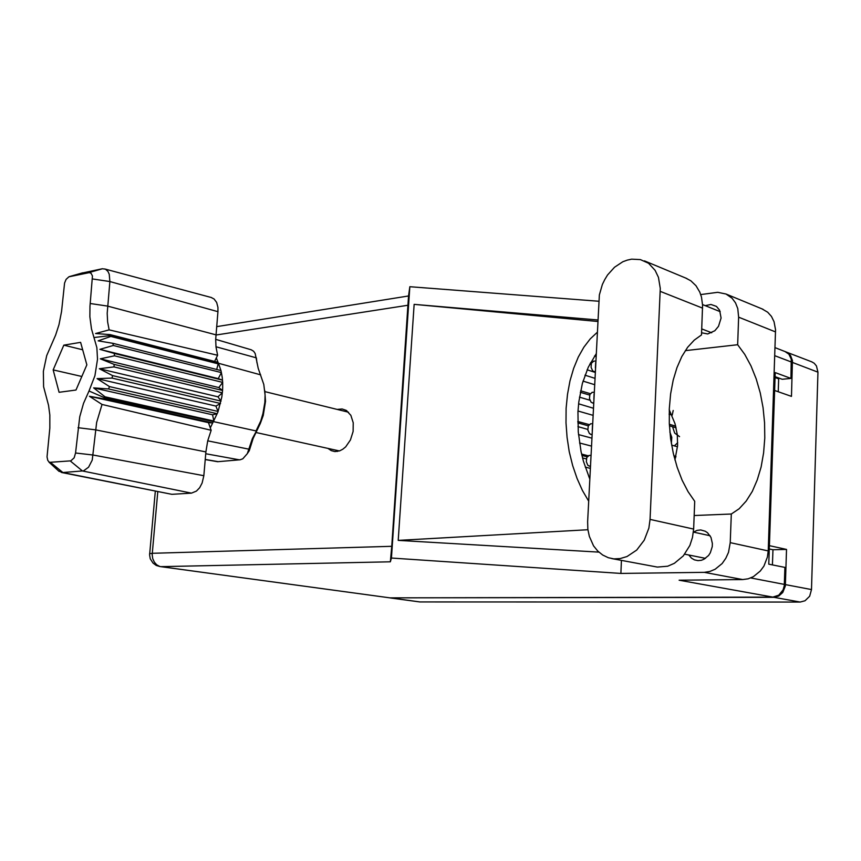 <?xml version="1.0" encoding="UTF-8"?>
<svg xmlns="http://www.w3.org/2000/svg" width="861" height="861" viewBox="0 0 861 861"><rect width="100%" height="100%" fill="white"/><g stroke="black" fill="none" stroke-linecap="round" stroke-linejoin="round"><path stroke-width="1.29" d="M672.592 426.765L674.723 433.072L679.555 436.656M671.354 443.393L671.838 437.334L669.88 431.953M672.28 415.099L673.194 410.471M677.736 442.662L674.357 445.88M778.624 377.936L778.624 378.872L775.04 377.57M389.785 597.857L773.953 597.297L778.774 596.027L782.746 592.508L785.297 586.007L786.534 549.469L769.411 545.67L774.609 390.464L791.42 396.383L792.421 360.49L790.506 355.324L785.835 351.848M811.675 361.846L814.194 363.267L816.432 365.882L817.95 372.135L811.536 589.624L809.652 596.221L805.003 600.795L800.235 602.022L419.845 601.957L390.345 597.964M595.683 362.449L595.414 367.808M593.713 361.179L591.442 363.256L591.098 367.313L592.691 370.854L595.199 372.081M611.74 558.563L657.33 567.044L667.684 566.172L674.4 563.298L683.279 555.862L689.822 545.465L692.481 537.458L693.622 529.074L694.741 501.274L688.025 491.588L682.106 480.18L677.144 467.329L673.291 453.349L670.644 438.626L669.298 423.547L669.277 408.512L670.568 393.929L673.151 380.185L676.94 367.636L681.815 356.605L687.648 347.338L694.257 340.063L701.478 334.918L702.576 305.257L701.467 297.12L699.799 292.148L695.989 285.712L690.845 280.794L685.733 278.049M587.676 521.798L587.902 529.246L589.322 536.371L593.595 545.863L597.695 551.04L602.657 555.033L608.253 557.691L613.904 558.854L620.114 558.628L627.077 556.561L636.666 550.082L644.232 540.213L648.882 528.073L650.077 519.42L660.258 288.392L658.428 277.393L655.124 270.343L648.494 263.272L640.369 259.57L631.673 259.15L627.228 260.097L622.826 261.787L614.571 267.222L607.565 274.993L604.713 279.567L602.366 284.453L599.385 294.839L587.676 521.798M701.564 332.83L707.731 333.96L714.824 330.721L718.515 326.351L721.141 318.064L719.602 310.164L716.46 306.419L710.938 304.428L705.202 305.633M688.757 555.022L691.501 558.154L694.375 559.865L697.98 560.662L701.392 560.285L704.018 559.252L708.56 555.42L710.271 552.784L712.219 546.67L712.359 543.452L710.96 537.415L707.559 532.744L705.277 531.183L700.725 529.967L697.066 530.43L693.482 532.13M328.095 448.441L331.302 450.658L334.875 451.584L339.686 450.863L342.786 449.27L345.713 446.848L350.47 440.003L353.15 431.479L353.268 422.751L350.836 415.303L346.262 410.406L342.097 408.932L337.243 409.427M337.351 451.476L335.682 450.12M344.787 411.289L346.875 410.815M762.211 308.981L767.689 312.252L771.424 316.439L774.05 321.68L775.557 329.785L768.206 550.889L767.377 557.218L763.911 566.064L760.295 571.091L753.397 576.676L748.155 578.829L742.72 579.582L704.298 572.296L709.819 571.489L715.136 569.261L722.153 563.481L725.845 558.294L728.503 552.332L730.268 542.634L768.206 550.889M775.567 331.926L738.63 317.139L737.726 308.582L735.509 302.911L732.098 298.24L726.06 293.978L717.708 292.353L700.725 294.58M785.157 351.568L788.934 354.226L791.237 359.145L790.947 378.366L775.201 372.598L768.787 564.116L784.898 567.442L784.242 585.814L783.079 589.893L778.818 595.145L772.887 597.103L679.125 580.206L742.72 579.582M389.947 597.857L159.963 566.57L156.713 564.859L154.313 562.168L152.763 558.617L152.214 554.624L152.279 553.268L391.766 546.272L390.345 561.792L160.738 566.613L389.947 597.857L772.887 597.103M730.268 542.634L731.323 514.06L739.125 508.743L746.164 501.113L752.256 491.405L757.26 479.911L761.07 466.963L763.589 452.908L764.783 438.088L764.622 422.902L763.115 407.705L760.285 392.896L756.216 378.84L750.996 365.893L744.743 354.398L737.608 344.68L738.63 317.139M216.638 326.642L408.566 295.969L391.766 546.272M674.949 460.022L677.629 445.611L677.316 434.59L675.056 423.677L669.223 409.739M595.984 356.454L594.564 356.045M597.19 332.314L590.183 338.933L583.823 347.252L578.269 357.143L573.63 368.433L570.004 380.906L567.485 394.306L566.14 408.383L565.989 422.848L567.033 437.388L569.272 451.713L572.651 465.532L577.085 478.555L582.477 490.522L588.709 501.199M589.828 479.028L583.435 461.281L581.089 451.724L578.248 431.856L577.968 411.784L578.796 401.99L582.348 383.511L588.224 367.227L596.103 353.893M594.101 393.821L593.832 399.213M592.196 392.433L589.882 394.489L589.505 398.6L591.098 402.162L593.627 403.346M592.519 425.377L592.25 430.801M590.678 423.86L588.321 425.915L587.902 430.07L589.494 433.653L592.045 434.805M590.926 457.116L590.646 462.572M589.15 455.48L586.75 457.514L586.287 461.722L587.891 465.338L590.452 466.436M211.332 297.562L214.088 298.993L216.617 302.459L217.898 307.399L217.919 311.671L109.885 281.569L107.162 313.253L107.647 321.874L109.164 329.828L217.564 355.292L216.014 346.951L215.702 339.482L217.919 311.671M216.692 369.53L218.328 363.213L110.499 335.596L110.832 336.403L98.186 340.859L112.942 343.345L113.372 345.465L99.919 349.372L114.352 353.44L114.459 355.787L100.317 358.811L114.233 364.386L113.996 366.851L99.37 368.702L112.576 375.633L112.005 378.087L97.099 378.571L109.455 386.632L108.594 388.957L93.634 387.913L105.053 396.792L103.955 398.891L89.479 396.329L102.007 404.487L96.669 422.417L92.202 460.108L88.543 467.211L83.463 470.816L62.261 472.624L58.344 470.73M103.955 398.891L212.721 422.988L208.48 422.654L210.332 427.928L217.908 411.956L221.815 396.986L222.547 390.517L218.78 387.525L222.633 382.392L222.493 380.164L218.21 378.636L221.385 372.598L220.911 370.585L112.942 343.345M88.963 390.991L94.936 375.697L97.454 359.263L96.852 347.586L91.481 328.891L89.856 316.708L89.964 306.215L92.461 275.929L91.105 273.292L89.34 272.593L68.912 276.79L66.082 279.373L64.564 283.065L61.562 311.478L58.957 324.748L55.621 335.026L46.742 355.539L43.405 371.349L43.588 386.686L48.539 405.327L49.873 415.045L49.852 428.186L47.064 456.879L47.732 460.452L49.443 462.411L70.796 460.839L74.121 457.794L75.574 453.037L79.739 416.746L83.517 403.357L88.963 390.991L104.558 397.739L256.083 430.984L260.743 420.889L262.971 413.603L264.833 402.356L265.048 394.941L263.821 384.426L258.214 368.347L255.2 353.516L253.672 351.266L251.218 349.738L215.702 339.331M210.332 427.928L211.16 430.285L207.705 440.875L205.897 451.928L95.625 429.854L78.039 427.756M75.574 453.037L93.203 455.049L203.853 475.724L202.152 483.021L199.634 487.713L196.373 491.136L191.508 493.084L82.419 470.999L70.279 460.926M50.81 462.669L62.918 472.603L171.845 494.343L61.411 472.517M110.832 336.403L218.672 363.988L220.911 370.585M113.372 345.465L221.385 372.598L222.203 377.398L222.493 380.164L114.352 353.44M114.459 355.787L222.633 382.392L222.687 387.579L222.547 390.517L114.233 364.386M256.546 360.049L256.438 359.102M256.729 360.727L256.987 362.987M264.779 390.571L265.479 401.355L263.262 415.4L260.388 423.418L253.102 438.432L249.206 450.712L247.258 453.704M214.615 361.416L216.326 357.875L218.328 363.213L260.646 374.847M205.241 459.602L217.585 461.657L240.101 459.817L242.824 458.784L247.311 453.596L252.391 438.54L257.902 428.358M109.164 329.828L95.571 333.53L110.1 334.595L110.499 335.596L94.161 337.512M211.16 430.285L102.007 404.487M81.709 273.109L102.362 268.761L105.419 269.192L107.969 271.463L109.261 274.228L109.885 281.569L92.59 278.953M149.62 553.752L152.279 553.268L157.811 491.771M598.879 552.17L398.256 540.417L414.184 304.353L517.149 313.964M155.26 491.265L149.588 554.936L150.277 558.767L153.043 563.137L156.218 565.408L159.963 566.57M778.204 391.733L778.624 378.872M772.457 564.881L772.963 549.781L769.293 548.974M772.963 549.781L786.534 549.469M704.298 572.296L620.867 573.394L391.389 558.036L390.345 561.792M731.323 514.06L694.17 515.524M621.481 560.393L620.867 573.394M685.302 350.675L737.608 344.68M597.814 319.969L414.184 304.353M598.75 301.264L409.836 286.756L391.389 558.036M790.947 378.366L782.175 379.227L775.072 376.644M409.836 286.756L408.491 295.99M398.256 540.417L587.955 529.676M422.353 305.117L597.738 321.487M595.177 372.372L587.084 369.789M590.528 362.642L591.55 362.976M589.742 364.138L591.087 364.569M589.957 400.3L579.464 397.179M594.564 384.63L583.048 381.057M580.626 390.765L590.291 393.692M580.314 392.293L589.667 395.113M587.826 429.413L577.925 426.669M593.025 415.293L578.011 410.977M577.774 421.427L589.139 424.613M577.796 422.902L588.343 425.851M586.341 458.87L582.531 457.901M591.475 446.138L579.518 442.963M581.605 454.048L588.203 455.749M581.928 455.447L587.137 456.782M589.914 477.155L588.902 476.908M594.876 378.345L584.953 375.213M593.38 408.179L578.592 403.841M671.817 414.959L669.126 414.141M669.331 424.279L675.756 426.184M669.417 425.818L676.143 427.82M591.873 438.184L578.484 434.547M677.542 446.773L671.645 445.115M673.862 455.813L675.971 456.395M674.228 457.288L675.637 457.665M590.355 468.352L585.211 467.071M216.326 357.875L217.564 355.292M99.37 368.702L217.984 396.824L222.342 392.842L113.996 366.851M217.984 396.824L221.051 401.129L112.576 375.633M97.099 378.571L215.874 406.058L220.513 403.443L112.005 378.087M215.874 406.058L218.081 411.483L109.455 386.632M93.634 387.913L212.538 414.798L217.241 413.667L108.594 388.957M203.853 475.724L205.897 451.928M171.845 494.343L191.508 493.084M212.538 414.798L213.808 421.018L105.053 396.792M86.832 364.892L80.622 342.398L63.822 345.143L53.199 369.896L59.118 392.282L75.94 390.033L86.832 364.892M217.908 362.266L110.1 334.595M208.48 422.654L89.479 396.329M218.78 387.525L100.317 358.811M218.21 378.636L99.919 349.372M81.806 376.494L53.199 369.896M82.656 349.749L63.822 345.143M785.415 584.597L811.536 589.624M817.95 372.135L792.497 362.449M391.109 598.018L420.007 601.957M800.235 602.022L773.953 597.297M595.22 371.532L593.929 371.672M408.157 305.278L215.917 335.069M791.463 362.061L774.76 355.701M750.792 577.925L784.349 584.393M702.565 308.087L660.226 291.309M693.622 529.074L650.077 519.42M593.649 402.851L592.346 402.97M592.067 434.353L590.764 434.45M590.474 466.038L589.172 466.124M90.19 303.535L107.528 306.075L215.939 334.864M205.252 459.419L217.79 461.647M239.702 459.86L205.736 453.725M256.836 361.502L256.32 357.896L215.993 346.746M207.716 440.843L249.658 449.356M102.028 268.826L88.769 272.646M69.407 276.65L82.645 272.84M812.009 361.975L786.523 352.106M595.758 360.953L593.487 361.211M693.396 532.109L710.099 535.779M702.554 304.579L720.259 311.639M785.49 351.708L775.04 347.65M763.061 309.336L726.06 293.978M701.715 328.945L711.735 332.755M684.635 554.193L705.439 558.38M686.82 278.501L644.437 260.937M594.187 392.239L591.991 392.455M592.605 423.698L590.485 423.881M591.012 455.351L588.978 455.491M348.511 412.204L264.951 391.604M339.428 450.949L255.749 432.405M104.676 268.912L211.58 297.626M88.844 272.636L102.168 268.793M48.948 462.099L59.118 471.43"/></g></svg>
